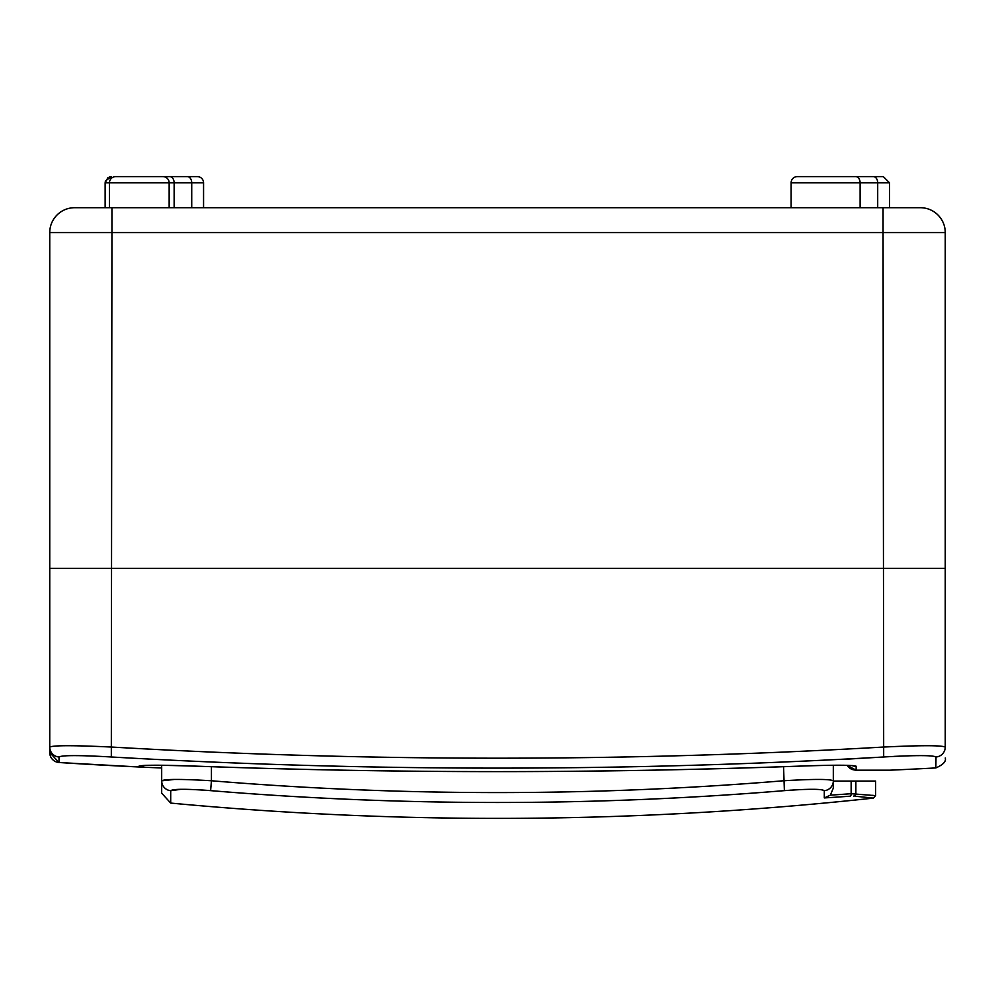 <?xml version="1.0" encoding="UTF-8"?>
<svg xmlns="http://www.w3.org/2000/svg" width="995" height="995" viewBox="0 0 995 995"><rect width="100%" height="100%" fill="white"/><g stroke="black" fill="none" stroke-linecap="round" stroke-linejoin="round"><path stroke-width="1.49" d="M144.549 765.491L138.827 766.971L138.815 766.237C142.297 764.894 162.222 764.894 198.602 766.237C397.851 773.401 597.112 773.401 796.398 766.237C832.691 764.894 852.615 764.894 856.185 766.237L856.086 770.18L889.953 770.18A3731.25 3731.25 0 0 0 935.847 767.929L936.009 756.984C932.887 755.168 915.45 755.168 883.684 756.984L847.106 759.135L883.684 756.984C626.191 771.834 368.735 771.834 111.316 756.984C79.488 755.168 62.051 755.168 58.991 756.984L59.053 762.506L49.75 752.568L49.75 747.071C53.394 745.267 74.115 745.267 111.937 747.071C368.909 761.896 625.954 761.896 883.062 747.071C920.798 745.267 941.531 745.267 945.25 747.071C945.25 761.896 945.25 761.896 945.25 747.071L945.25 356.956M174.498 779.433L161.688 780.839L161.688 793.177L161.688 780.839L174.498 779.433L161.688 780.839C164.598 778.986 181.19 778.973 211.437 780.764L210.617 790.639C186.351 788.836 173.043 788.861 170.705 790.714L170.705 803.077A3495.373 3495.373 0 0 0 873.386 798.114L855.066 796.199M830.365 795.142L824.295 797.928A3480.012 3013.78 -90 0 0 850.153 796.187A3480.012 3013.78 -90 0 1 824.295 797.928A3480.012 3013.78 -90 0 0 850.153 796.187A2.487 1.244 85.8 0 0 851.148 793.711L851.148 781.075L833.312 781.075L833.312 765.267L833.312 788.152L830.365 795.142A3477.537 3011.641 90 0 0 851.148 793.711L875.6 795.639L875.6 781.075L875.6 795.639L872.453 795.316M161.688 765.267L161.688 780.839A9.95 9.913 0 0 0 170.705 790.714L180.978 789.296M202.433 790.03L208.602 790.478M211.437 766.747L211.437 780.764A3469.565 3469.565 0 0 0 783.562 780.764C813.748 778.973 830.34 778.986 833.312 780.839A9.95 9.913 180 0 1 824.295 790.714C821.907 788.861 808.599 788.836 784.383 790.639L784.446 790.639M790.279 790.192L791.087 790.129M889.953 770.18A2.487 2.487 0 0 1 889.741 770.18A2.487 2.487 0 0 0 889.953 770.18A3731.25 3731.25 0 0 0 935.847 767.929C943.198 764.707 946.332 761.386 945.25 757.991L945.25 757.991C946.332 761.386 943.198 764.695 935.847 767.929A3731.25 3731.25 0 0 1 889.953 770.18A2.487 2.487 0 0 1 889.841 770.18L855.998 770.18A2.487 2.276 90 0 1 855.899 770.18M847.106 759.135L891.209 756.548M894.418 756.374L903.721 755.976M936.009 756.984A9.95 9.925 -0 0 0 945.25 747.071L945.25 568.394L49.75 568.394L49.75 232.581A24.875 24.875 0 0 1 74.625 207.706L920.375 207.706A24.875 24.875 0 0 1 945.25 232.581L945.25 568.394L49.75 568.394L49.75 747.071A9.95 9.925 180 0 0 58.991 756.984M138.827 766.971L59.053 762.506A9.95 9.95 0 0 1 49.75 752.568L49.75 752.568A9.95 9.95 0 0 0 59.053 762.506L59.053 762.506A4366.247 4366.247 0 0 0 161.688 767.991A4366.247 4366.247 0 0 1 59.053 762.506M945.25 747.071L945.25 232.581A24.875 24.875 0 0 0 920.375 207.706A24.875 24.875 0 0 1 945.25 232.581L945.25 747.071M848.897 767.468L847.118 765.354L856.086 770.18A2.487 2.276 90 0 1 855.998 770.18L852.13 769.458M497.5 818.387A3495.373 3495.373 0 0 0 873.386 798.114A3495.373 3495.373 0 0 1 497.5 818.387M833.312 781.075L833.312 788.152M873.386 798.114L875.6 795.639L875.6 781.075L855.862 781.075L855.862 793.587A2.487 2.425 -84 0 1 853.685 796.062M851.148 781.075L855.862 781.075M783.562 766.747L784.383 790.639A3479.465 3479.465 0 0 1 210.617 790.639M117.534 176.612L197.346 176.612A6.219 6.219 0 0 1 203.565 182.831L203.565 207.706M877.702 207.706L877.702 182.831L791.112 182.831A6.219 6.219 0 0 1 797.331 176.612L873.311 176.612A6.219 4.403 90 0 1 877.702 182.831L889.542 182.831L889.542 207.706M203.565 182.831A6.219 6.219 0 0 0 197.346 176.612A6.219 6.219 0 0 1 203.565 182.831L191.724 182.831L191.724 207.706M187.321 176.612A6.219 4.403 90 0 1 191.724 182.831L169.15 182.831A6.219 6.219 0 0 0 162.931 176.612L115.669 176.612A6.219 6.219 0 0 0 109.45 182.831L109.45 207.706L105.134 207.706L105.134 182.831L105.408 181.003L111.353 176.612L109.276 176.973M107.895 177.657L105.134 182.831L169.15 182.831L169.15 207.706M873.311 176.612L883.324 176.612L873.374 176.612L883.324 176.612L889.542 182.831M945.25 269.894L945.25 232.581A24.875 24.875 0 0 0 920.375 207.706A24.875 24.875 0 0 1 945.25 232.581L945.25 269.894L945.25 232.581A24.875 24.875 0 0 0 920.375 207.706M797.331 176.612L807.281 176.612L797.331 176.612M121.303 176.612L115.669 176.612L121.303 176.612M883.684 756.984L883.062 232.581L111.937 232.581L111.316 756.984M138.815 766.237A9.95 9.938 0 0 0 142.807 765.615M856.185 766.237A9.95 9.938 180 0 1 852.193 765.615M824.295 797.928L824.295 790.714M155.742 765.242A4363.759 4363.759 0 0 0 161.688 765.503M111.937 207.706L111.937 232.581L49.75 232.581M945.25 232.581L883.062 232.581L883.062 207.706M855.712 176.612A6.219 4.403 90 0 1 860.115 182.831L860.115 207.706M169.735 176.612A6.219 4.403 90 0 1 174.137 182.831L174.137 207.706M170.705 803.077L161.688 793.177M851.21 769.048L849.63 768.065M142.708 765.528L142.061 765.702C143.877 764.981 162.732 765.155 198.602 766.25C398.05 773.413 597.311 773.413 796.398 766.25C827.479 765.143 846.335 764.956 852.939 765.702L852.292 765.528M852.292 769.521L855.364 770.167M847.118 765.354L833.312 765.267M791.112 182.831L791.112 207.706"/></g></svg>
